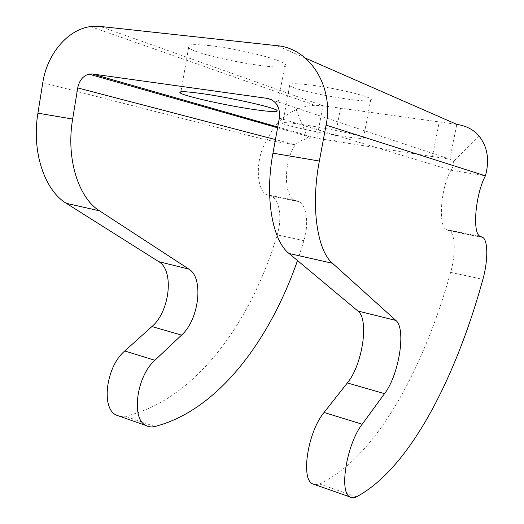 <?xml version="1.0" encoding="UTF-8"?>
<svg xmlns="http://www.w3.org/2000/svg" width="524" height="524" viewBox="0 0 524 524"><rect width="100%" height="100%" fill="white"/><g stroke="black" fill="none" stroke-linecap="round" stroke-linejoin="round"><path stroke-width="0.39" stroke-dasharray="2.62 1.97" d="M209.823 45.634C192.347 43.846 185.267 44.527 188.575 47.691C199.133 57.214 297.213 74.015 285.049 64.085C280.831 59.317 237.903 48.627 209.823 45.634M311.328 85.104C294.888 83.133 287.663 83.27 289.661 85.523C296.014 91.969 379.147 105.946 370.887 99.075C368.346 95.905 335.373 88.091 311.328 85.104M303.986 124.804C327.834 128.354 360.807 135.474 363.538 137.583C365.077 139.063 357.473 138.539 340.718 136.011C317.636 132.493 286.438 125.812 282.711 123.5C280.589 121.987 287.683 122.426 303.986 124.804M340.476 108.429L334.332 141.094L316.889 138.185L322.941 105.73L456.804 124.378L449.867 159.165L432.405 156.571L439.197 122.197M120.009 416.416L125.4 416.259C195.485 400.028 251.127 322.136 277.209 234.896C282.233 218.809 279.77 200.103 271.707 196.31L266.893 194.738C255.476 190.291 255.391 155.766 267.207 140.183C272.631 126.435 282.279 116.249 296.152 109.627C301.994 107.06 308.178 105.606 314.701 105.272L322.941 105.73L100.11 26.423M277.733 126.991L316.889 138.185L313.077 137.871L307.811 138.441L296.152 109.627M315.166 484.746L319.437 483.953C375.885 457.858 423.877 368.418 450.633 272.375C455.723 254.625 455.435 234.569 449.697 230.992L446.212 229.61C437.979 225.589 440.769 187.906 450.968 170.208C453.384 166.737 454.203 163.848 453.424 161.549L449.867 159.165L271.891 99.888M279.351 118.123L450.968 170.208L485.407 175.835M42.785 82.694L267.207 140.183L295.379 144.788C298.477 141.742 302.623 139.626 307.811 138.441M334.332 141.094L432.405 156.571M297.508 260.566L303.927 240.667C308.964 224.324 306.809 205.408 299.066 201.635L294.429 200.089C283.451 195.701 283.772 160.685 295.379 144.788L275.434 139.574M478.864 135.86L453.424 161.549M305.387 58.112L277.013 45.693M296.761 200.869L269.316 195.531M154.796 426.516L125.4 416.259M303.927 240.667L277.209 234.896M447.968 230.305L480.934 236.724M319.437 483.953L356.405 496.85M450.633 272.375L482.905 279.344M188.575 47.691L180.957 91.772M285.049 64.085L276.659 110.151M289.661 85.523L282.711 123.5M370.887 99.075L363.538 137.583M277.589 127.771L313.077 137.864M90.56 26.586L314.701 105.252M294.429 200.089L266.893 194.738M299.066 201.635L271.707 196.31M479.722 236.127L446.212 229.61M482.925 237.464L449.697 230.992"/><path stroke-width="0.79" d="M201.452 93.534C229.25 97.372 272.172 106.948 276.659 110.151C279.416 112.287 271.786 112.064 253.767 109.49C226.971 105.632 186.852 96.802 180.701 93.246C177.236 91.091 184.153 91.183 201.452 93.534M305.387 58.112L456.804 124.378C466.131 125.78 473.486 129.611 478.864 135.86C487.549 146.674 489.73 159.997 485.407 175.835L326.079 125.125L319.352 161.058C310.542 206.816 317.269 250.629 332.517 263.284L395.849 320.433C406.401 328.692 399.085 374.824 384.537 393.668L362.182 424.23C346.836 443.835 338.825 491.676 349.777 496.863C351.683 498.108 353.89 498.108 356.405 496.85C409.729 468.685 456.07 377.038 482.905 279.344C487.995 261.286 488.165 240.988 482.925 237.464L479.722 236.127C472.176 232.204 475.563 193.939 485.407 175.835M275.434 139.574L77.716 87.927C79.275 80.467 83.002 75.856 88.89 74.107L92.303 73.969L267.469 98.414C276.39 100.746 280.353 107.315 279.351 118.123L272.958 153.165C264.548 197.764 272.565 240.778 289.052 253.498L357.885 311.02C369.374 319.391 362.529 364.73 347.346 382.939L324.068 412.473C308.086 431.37 300.534 478.288 312.35 483.763L315.166 484.746M77.716 87.927L72.64 119.066L37.918 113.158L42.785 82.694C46.996 54.365 67.524 29.514 90.56 26.586L100.11 26.423L277.013 45.693C309.52 48.149 334.089 86.421 326.079 125.125M37.918 113.158C31.401 151.875 44.789 190.566 66.391 203.371L158.772 261.659C174.42 270.423 169.848 311.531 151.927 326.557L124.764 350.982C106.09 366.407 100.739 408.432 116.308 415.119L120.009 416.416M72.64 119.066C65.854 158.654 78.574 198.013 99.54 210.831L188.915 269.133C204.019 277.858 199.127 319.614 181.559 335.105L154.881 360.276C136.541 376.206 130.882 418.971 145.96 425.501C148.626 426.949 151.567 427.289 154.796 426.516C217.886 410.41 269.618 340.62 297.508 260.566M267.469 98.414L271.891 99.888M92.303 73.969L277.733 126.991M99.54 210.831L66.391 203.371M188.915 269.133L158.772 261.659M181.559 335.105L151.927 326.557M154.881 360.276L124.764 350.982M480.934 236.724L481.333 236.802M272.958 153.165L319.352 161.058M289.052 253.498L332.517 263.284M357.885 311.02L395.849 320.433M347.346 382.939L384.537 393.668M324.068 412.473L362.182 424.23M180.957 91.772L180.701 93.246M88.89 74.107L277.589 127.771M145.96 425.501L116.308 415.119M349.777 496.863L312.35 483.763"/></g></svg>

